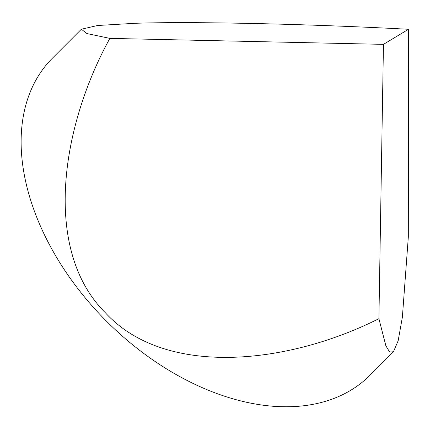 <?xml version="1.0" encoding="UTF-8"?>
<svg xmlns="http://www.w3.org/2000/svg" width="430" height="430" viewBox="0 0 430 430"><rect width="100%" height="100%" fill="white"/><g stroke="black" fill="none" stroke-linecap="round" stroke-linejoin="round"><path stroke-width="0.64" d="M109.854 38.388C60.936 127.151 42.344 250.013 105.307 312.696C165.367 378.169 288.552 364.264 378.911 318.668L385.866 345.801L389.634 352.014L393.445 351.772L398.142 340.807L402.367 317.275L408.317 237.07L408.5 29.278L383.458 44.36L109.854 38.388L86.908 33.567L81.345 29.235L97.642 25.499L134.891 23.306C190.479 21.328 307.267 23.876 408.5 29.278M81.345 29.235L52.412 58.19A224.374 147.796 45 0 0 67.15 273.883A224.374 147.796 45 0 0 290.933 406.694A224.374 147.796 45 0 0 369.811 375.422L393.445 351.772M378.911 318.668L383.458 44.36"/></g></svg>
